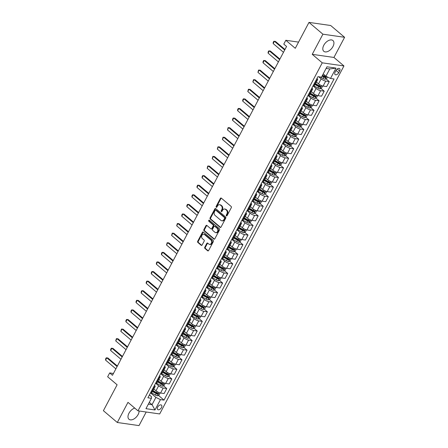 <?xml version="1.0" encoding="UTF-8"?>
<svg xmlns="http://www.w3.org/2000/svg" width="448" height="448" viewBox="0 0 448 448"><rect width="100%" height="100%" fill="white"/><g stroke="black" fill="none" stroke-linecap="round" stroke-linejoin="round"><path stroke-width="0.67" d="M226.402 215.891A0.622 0.47 -81.8 0 0 227.063 215.684L231.302 207.682A0.89 0.672 -81.8 0 0 231.151 206.466L221.323 198.134A0.89 0.672 -81.8 0 0 220.377 198.419L216.138 206.427A0.622 0.47 -81.8 0 0 216.905 207.071L217.454 206.035A2.839 2.15 -81.8 0 1 219.604 204.708A2.839 2.15 -81.8 0 1 220.478 205.111L221.295 205.806A2.839 2.15 -81.8 0 1 221.766 209.698L221.217 210.734A0.622 0.47 -81.8 0 0 221.984 211.378L222.533 210.342A2.839 2.15 -81.8 0 1 224.683 209.014A2.839 2.15 -81.8 0 1 225.557 209.418L226.374 210.112A2.839 2.15 -81.8 0 1 226.845 214.004L226.296 215.04A0.622 0.47 -81.8 0 0 226.402 215.891M134.747 408.089A7.056 4.172 130.3 0 0 128.968 413.224A7.056 4.172 130.3 0 0 128.979 419.261A7.056 4.172 130.3 0 0 138.118 414.534A7.056 4.172 130.3 0 0 139.11 411.001M332.942 46.575A7.056 4.172 130.3 0 0 332.931 40.533A7.056 4.172 130.3 0 0 323.792 45.259A7.056 4.172 130.3 0 0 323.803 51.302A7.056 4.172 130.3 0 0 332.942 46.575M161.47 407.602A2.895 1.714 130.3 0 0 161.47 405.121A2.895 1.714 130.3 0 0 157.718 407.064A2.895 1.714 130.3 0 0 157.724 409.539A2.895 1.714 130.3 0 0 161.47 407.602M204.775 247.24A0.89 0.672 -81.8 0 0 204.926 248.455L207.682 250.796A0.89 0.672 -81.8 0 0 208.628 250.505L213.332 241.618A0.89 0.672 -81.8 0 0 213.186 240.402L203.353 232.064A0.89 0.672 -81.8 0 0 202.412 232.355L197.702 241.242A0.89 0.672 -81.8 0 0 197.854 242.458L201.186 245.286A0.89 0.672 -81.8 0 0 202.126 244.994L204.142 241.192A0.89 0.672 -81.8 0 0 203.997 239.971L202.345 238.571A2.374 1.798 -81.8 0 1 201.751 235.794A2.374 1.798 -81.8 0 1 203.745 234.209A2.374 1.798 -81.8 0 1 204.478 234.545L210.946 240.033A2.374 1.798 -81.8 0 1 211.54 242.81A2.374 1.798 -81.8 0 1 209.546 244.395A2.374 1.798 -81.8 0 1 208.813 244.059L207.738 243.146A0.89 0.672 -81.8 0 0 206.791 243.438L204.775 247.24L205.363 247.324A0.89 0.672 -81.8 0 0 205.509 248.539L208.264 250.874L207.682 250.796M322.902 34.194L312.239 54.337L333.934 57.45L344.602 37.302L322.902 34.194L308.991 22.4L295.282 48.3L285.818 40.281L283.791 44.117L286.569 46.474L112.47 375.301L109.687 372.938L107.654 376.774L117.113 384.798L103.398 410.698L117.309 422.492L139.009 425.6L146.199 412.014M312.239 54.337L322.252 62.832L137.995 410.838L127.977 402.349L117.309 422.492M220.086 227.371A0.89 0.672 -81.8 0 0 221.032 227.08L225.736 218.193A0.89 0.672 -81.8 0 0 225.59 216.972L215.757 208.639A0.89 0.672 -81.8 0 0 214.816 208.93L210.106 217.818A0.89 0.672 -81.8 0 0 210.258 219.033L220.086 227.371L220.657 227.45L210.84 219.117L210.258 219.033M219.537 229.902L214.827 238.79A0.89 0.672 -81.8 0 1 213.886 239.081L204.053 230.748A0.89 0.672 -81.8 0 1 203.907 229.533L205.918 225.725A0.89 0.672 -81.8 0 1 206.864 225.434L210.851 228.816A0.89 0.672 -81.8 0 0 211.798 228.525L213.13 226.005A0.89 0.672 -81.8 0 0 212.985 224.79L208.835 221.267A0.622 0.47 -81.8 0 1 209.395 220.214L219.386 228.687A0.89 0.672 -81.8 0 1 219.537 229.902M308.991 22.4L330.691 25.508L344.602 37.302M335.983 70.493L335.093 72.184A2.806 1.658 130.3 0 0 335.098 74.581A2.806 1.658 130.3 0 0 338.727 72.705L339.623 71.019A2.806 1.658 130.3 0 0 339.618 68.617A2.806 1.658 130.3 0 0 335.983 70.493M322.252 62.832L343.946 65.94L159.69 413.946L137.995 410.838M335.989 68.102L330.506 78.462L325.937 76.238L329.795 68.947L335.989 68.102L326.962 66.808L321.474 77.168L317.929 76.658L147.89 397.807L151.435 398.317L151.558 396.766L149.408 394.946M158.452 395.405L164.013 400.12L334.051 78.971L330.506 78.462M164.013 400.12L160.468 399.61L154.98 409.97L145.953 408.677L151.435 398.317M333.934 57.45L343.946 65.94M113.434 373.475L109.687 372.938M298.558 42.106L285.818 40.281M329.795 68.947L326.11 68.421M325.937 76.238L323.198 73.914M149.296 402.354L152.034 404.678L155.893 397.387L150.522 392.834M163.531 385.812L166.757 388.545L164.114 393.534L160.569 393.025A3.618 1.014 -152.1 0 1 155.994 390.802L153.86 388.993M166.757 388.545L163.206 388.035A3.618 1.014 -152.1 0 1 158.637 385.812L155.602 383.242M168.61 376.219L171.836 378.952L169.193 383.942L165.648 383.432A3.618 1.014 -152.1 0 1 161.073 381.209L158.939 379.4M171.836 378.952L168.286 378.448A3.618 1.014 -152.1 0 1 163.716 376.225L160.681 373.649M173.69 366.632L176.915 369.359L174.272 374.349L170.727 373.839A3.618 1.014 -152.1 0 1 166.152 371.616L164.018 369.807M176.915 369.359L173.365 368.855A3.618 1.014 -152.1 0 1 168.795 366.632L165.76 364.056M178.769 357.039L181.994 359.772L179.351 364.756L175.801 364.246A3.618 1.014 -152.1 0 1 171.231 362.023L169.098 360.214M181.994 359.772L178.444 359.262A3.618 1.014 -152.1 0 1 173.874 357.039L170.839 354.463M183.848 347.446L187.068 350.179L184.43 355.163L180.88 354.659A3.618 1.014 -152.1 0 1 176.31 352.436L174.171 350.622M187.068 350.179L183.523 349.67A3.618 1.014 -152.1 0 1 178.954 347.446L175.918 344.87M188.927 337.854L192.147 340.586L189.51 345.57L185.959 345.066A3.618 1.014 -152.1 0 1 181.39 342.843L179.25 341.029M192.147 340.586L188.602 340.077A3.618 1.014 -152.1 0 1 184.033 337.854L180.998 335.278M194.006 328.261L197.226 330.994L194.589 335.983L191.038 335.474A3.618 1.014 -152.1 0 1 186.469 333.25L184.33 331.436M197.226 330.994L193.682 330.484A3.618 1.014 -152.1 0 1 189.112 328.261L186.077 325.685M199.086 318.668L202.306 321.401L199.668 326.39L196.118 325.881A3.618 1.014 -152.1 0 1 191.548 323.658L189.409 321.843M202.306 321.401L198.761 320.891A3.618 1.014 -152.1 0 1 194.191 318.668L191.156 316.098M204.165 309.075L207.385 311.808L204.747 316.798L201.197 316.288A3.618 1.014 -152.1 0 1 196.627 314.065L194.488 312.25M207.385 311.808L203.84 311.298A3.618 1.014 -152.1 0 1 199.265 309.075L196.235 306.505M209.244 299.482L212.464 302.215L209.826 307.205L206.276 306.695A3.618 1.014 -152.1 0 1 201.706 304.472L199.567 302.658M212.464 302.215L208.919 301.706A3.618 1.014 -152.1 0 1 204.344 299.482L201.309 296.912M214.323 289.89L217.543 292.622L214.906 297.612L211.355 297.102A3.618 1.014 -152.1 0 1 206.786 294.879L204.646 293.065M217.543 292.622L213.998 292.113A3.618 1.014 -152.1 0 1 209.423 289.89L206.388 287.319M219.402 280.297L222.622 283.03L219.979 288.019L216.434 287.51A3.618 1.014 -152.1 0 1 211.865 285.286L209.726 283.478M222.622 283.03L219.078 282.52A3.618 1.014 -152.1 0 1 214.502 280.297L211.467 277.726M224.482 270.704L227.702 273.437L225.058 278.426L221.514 277.917A3.618 1.014 -152.1 0 1 216.944 275.694L214.805 273.885M227.702 273.437L224.157 272.933A3.618 1.014 -152.1 0 1 219.582 270.71L216.546 268.134M229.555 261.117L232.781 263.844L230.138 268.834L226.593 268.324A3.618 1.014 -152.1 0 1 222.023 266.101L219.884 264.292M232.781 263.844L229.23 263.34A3.618 1.014 -152.1 0 1 224.661 261.117L221.626 258.541M234.634 251.524L237.86 254.257L235.217 259.241L231.672 258.731A3.618 1.014 -152.1 0 1 227.102 256.508L224.963 254.699M237.86 254.257L234.31 253.747A3.618 1.014 -152.1 0 1 229.74 251.524L226.705 248.948M239.714 241.931L242.939 244.664L240.296 249.648L236.751 249.144A3.618 1.014 -152.1 0 1 232.176 246.921L230.042 245.106M242.939 244.664L239.389 244.154A3.618 1.014 -152.1 0 1 234.819 241.931L231.784 239.355M244.793 232.338L248.018 235.071L245.375 240.055L241.83 239.551A3.618 1.014 -152.1 0 1 237.255 237.328L235.122 235.514M248.018 235.071L244.468 234.562A3.618 1.014 -152.1 0 1 239.898 232.338L236.863 229.762M249.872 222.746L253.098 225.478L250.454 230.468L246.91 229.958A3.618 1.014 -152.1 0 1 242.334 227.735L240.201 225.921M253.098 225.478L249.547 224.969A3.618 1.014 -152.1 0 1 244.978 222.746L241.942 220.17M254.951 213.153L258.177 215.886L255.534 220.875L251.989 220.366A3.618 1.014 -152.1 0 1 247.414 218.142L245.28 216.328M258.177 215.886L254.626 215.376A3.618 1.014 -152.1 0 1 250.057 213.153L247.022 210.582M260.03 203.56L263.256 206.293L260.613 211.282L257.062 210.773A3.618 1.014 -152.1 0 1 252.493 208.55L250.359 206.735M263.256 206.293L259.706 205.783A3.618 1.014 -152.1 0 1 255.136 203.56L252.101 200.99M265.11 193.967L268.335 196.7L265.692 201.69L262.142 201.18A3.618 1.014 -152.1 0 1 257.572 198.957L255.433 197.142M268.335 196.7L264.785 196.19A3.618 1.014 -152.1 0 1 260.215 193.967L257.18 191.397M270.189 184.374L273.409 187.107L270.771 192.097L267.221 191.587A3.618 1.014 -152.1 0 1 262.651 189.364L260.512 187.55M273.409 187.107L269.864 186.598A3.618 1.014 -152.1 0 1 265.294 184.374L262.259 181.804M275.268 174.782L278.488 177.514L275.85 182.504L272.3 181.994A3.618 1.014 -152.1 0 1 267.73 179.771L265.591 177.962M278.488 177.514L274.943 177.005A3.618 1.014 -152.1 0 1 270.374 174.782L267.338 172.211M280.347 165.189L283.567 167.922L280.93 172.911L277.379 172.402A3.618 1.014 -152.1 0 1 272.81 170.178L270.67 168.37M283.567 167.922L280.022 167.418A3.618 1.014 -152.1 0 1 275.453 165.194L272.418 162.618M285.426 155.602L288.646 158.329L286.009 163.318L282.458 162.809A3.618 1.014 -152.1 0 1 277.889 160.586L275.75 158.777M288.646 158.329L285.102 157.825A3.618 1.014 -152.1 0 1 280.526 155.602L277.497 153.026M290.506 146.009L293.726 148.742L291.088 153.726L287.538 153.216A3.618 1.014 -152.1 0 1 282.968 150.993L280.829 149.184M293.726 148.742L290.181 148.232A3.618 1.014 -152.1 0 1 285.606 146.009L282.57 143.433M295.585 136.416L298.805 139.149L296.167 144.133L292.617 143.629A3.618 1.014 -152.1 0 1 288.047 141.406L285.908 139.591M298.805 139.149L295.26 138.639A3.618 1.014 -152.1 0 1 290.685 136.416L287.65 133.84M300.664 126.823L303.884 129.556L301.241 134.54L297.696 134.036A3.618 1.014 -152.1 0 1 293.126 131.813L290.987 129.998M303.884 129.556L300.339 129.046A3.618 1.014 -152.1 0 1 295.764 126.823L292.729 124.247M305.743 117.23L308.963 119.963L306.32 124.953L302.775 124.443A3.618 1.014 -152.1 0 1 298.206 122.22L296.066 120.406M308.963 119.963L305.418 119.454A3.618 1.014 -152.1 0 1 300.843 117.23L297.808 114.654M310.822 107.638L314.042 110.37L311.399 115.36L307.854 114.85A3.618 1.014 -152.1 0 1 303.285 112.627L301.146 110.813M314.042 110.37L310.492 109.861A3.618 1.014 -152.1 0 1 305.922 107.638L302.887 105.067M315.896 98.045L319.122 100.778L316.478 105.767L312.934 105.258A3.618 1.014 -152.1 0 1 308.364 103.034L306.225 101.22M319.122 100.778L315.571 100.268A3.618 1.014 -152.1 0 1 311.002 98.045L307.966 95.474M320.975 88.452L324.201 91.185L321.558 96.174L318.013 95.665A3.618 1.014 -152.1 0 1 313.438 93.442L311.304 91.627M324.201 91.185L320.65 90.675A3.618 1.014 -152.1 0 1 316.081 88.452L313.046 85.882M326.054 78.859L329.28 81.592L326.637 86.582L323.092 86.072A3.618 1.014 -152.1 0 1 318.517 83.849L316.383 82.034M329.28 81.592L325.73 81.082A3.618 1.014 -152.1 0 1 321.16 78.859L318.69 76.77M148.35 404.152L152.034 404.678L154.98 409.97M322.274 75.656L322.862 76.154M315.459 83.776L317.783 85.747M310.38 93.369L312.704 95.34M305.301 102.962L307.625 104.933M300.222 112.554L302.546 114.52M295.148 122.147L297.466 124.113M290.069 131.734L292.393 133.706M284.99 141.327L287.314 143.298M279.91 150.92L282.234 152.891M274.831 160.513L277.155 162.484M269.752 170.106L272.076 172.077M264.673 179.698L266.997 181.67M259.594 189.291L261.918 191.262M254.514 198.884L256.838 200.855M249.435 208.477L251.759 210.448M244.356 218.07L246.68 220.035M239.277 227.662L241.601 229.628M234.198 237.25L236.522 239.221M229.118 246.842L231.442 248.814M224.039 256.435L226.363 258.406M218.96 266.028L221.284 267.999M213.886 275.621L216.205 277.592M208.807 285.214L211.126 287.185M203.728 294.806L206.052 296.778M198.649 304.399L200.973 306.37M193.57 313.992L195.894 315.963M188.49 323.585L190.814 325.55M183.411 333.178L185.735 335.143M178.332 342.765L180.656 344.736M173.253 352.358L175.577 354.329M168.174 361.95L170.498 363.922M163.094 371.543L165.418 373.514M158.015 381.136L160.339 383.107M152.936 390.729L155.26 392.7M317.005 78.4A3.618 1.014 -152.1 0 1 317.671 79.598A3.618 1.014 -152.1 0 1 316.702 79.789L316.299 79.733M322.678 85.994L321.479 88.262L319.9 88.861A2.397 0.672 -152.1 0 1 317.962 88.116L318.735 86.66L315.034 84.582A3.618 1.014 -152.1 0 1 314.059 84.778L313.662 84.722M311.926 87.993A3.618 1.014 -152.1 0 1 312.598 89.191A3.618 1.014 -152.1 0 1 311.623 89.382L311.22 89.326M317.598 95.586L316.4 97.854L314.821 98.454A2.397 0.672 -152.1 0 1 312.883 97.709L313.656 96.253L309.954 94.175A3.618 1.014 -152.1 0 1 308.98 94.371L308.582 94.315M306.846 97.586A3.618 1.014 -152.1 0 1 307.518 98.778A3.618 1.014 -152.1 0 1 306.544 98.974L306.141 98.918M312.525 105.179L311.321 107.447L309.742 108.046A2.397 0.672 -152.1 0 1 307.804 107.302L308.577 105.84L304.875 103.768A3.618 1.014 -152.1 0 1 303.901 103.964L303.503 103.908M301.767 107.178A3.618 1.014 -152.1 0 1 302.439 108.371A3.618 1.014 -152.1 0 1 301.465 108.567L301.062 108.511M307.446 114.772L306.242 117.04L304.662 117.639A2.397 0.672 -152.1 0 1 302.725 116.894L303.498 115.433L299.796 113.361A3.618 1.014 -152.1 0 1 298.822 113.557L298.424 113.495M296.688 116.771A3.618 1.014 -152.1 0 1 297.36 117.964A3.618 1.014 -152.1 0 1 296.386 118.16L295.988 118.104M302.366 124.365L301.162 126.633L299.583 127.232A2.397 0.672 -152.1 0 1 297.646 126.487L298.418 125.026L294.717 122.954A3.618 1.014 -152.1 0 1 293.742 123.15L293.345 123.088M291.609 126.364A3.618 1.014 -152.1 0 1 292.281 127.557A3.618 1.014 -152.1 0 1 291.306 127.753L290.909 127.697M297.287 133.952L296.083 136.226L294.504 136.825A2.397 0.672 -152.1 0 1 292.566 136.08L293.339 134.618L289.638 132.546A3.618 1.014 -152.1 0 1 288.663 132.742L288.266 132.681M286.535 135.957A3.618 1.014 -152.1 0 1 287.202 137.15A3.618 1.014 -152.1 0 1 286.227 137.346L285.83 137.284M292.208 143.545L291.004 145.818L289.425 146.418A2.397 0.672 -152.1 0 1 287.493 145.667L288.26 144.211L284.558 142.139A3.618 1.014 -152.1 0 1 283.59 142.33L283.186 142.274M281.456 145.55A3.618 1.014 -152.1 0 1 282.122 146.742A3.618 1.014 -152.1 0 1 281.148 146.938L280.75 146.877M287.129 153.138L285.925 155.411L284.346 156.01A2.397 0.672 -152.1 0 1 282.414 155.26L283.181 153.804L279.479 151.732A3.618 1.014 -152.1 0 1 278.51 151.922L278.107 151.866M276.377 155.142A3.618 1.014 -152.1 0 1 277.043 156.335A3.618 1.014 -152.1 0 1 276.069 156.531L275.671 156.47M282.05 162.73L280.846 165.004L279.266 165.598A2.397 0.672 -152.1 0 1 277.334 164.853L278.102 163.397L274.4 161.325A3.618 1.014 -152.1 0 1 273.431 161.515L273.028 161.459M271.298 164.735A3.618 1.014 -152.1 0 1 271.964 165.928A3.618 1.014 -152.1 0 1 270.99 166.118L270.592 166.062M276.97 172.323L275.766 174.591L274.187 175.19A2.397 0.672 -152.1 0 1 272.255 174.446L273.028 172.99L269.321 170.918A3.618 1.014 -152.1 0 1 268.352 171.108L267.949 171.052M266.218 174.322A3.618 1.014 -152.1 0 1 266.885 175.521A3.618 1.014 -152.1 0 1 265.91 175.711L265.513 175.655M271.891 181.916L270.687 184.184L269.108 184.783A2.397 0.672 -152.1 0 1 267.176 184.038L267.949 182.582L264.242 180.505A3.618 1.014 -152.1 0 1 263.273 180.701L262.87 180.645M261.139 183.915A3.618 1.014 -152.1 0 1 261.806 185.114A3.618 1.014 -152.1 0 1 260.831 185.304L260.434 185.248M266.812 191.509L265.608 193.777L264.029 194.376A2.397 0.672 -152.1 0 1 262.097 193.631L262.87 192.175L259.162 190.098A3.618 1.014 -152.1 0 1 258.194 190.294L257.79 190.238M256.06 193.508A3.618 1.014 -152.1 0 1 256.726 194.706A3.618 1.014 -152.1 0 1 255.758 194.897L255.354 194.841M261.733 201.102L260.534 203.37L258.95 203.969A2.397 0.672 -152.1 0 1 257.018 203.224L257.79 201.768L254.089 199.69A3.618 1.014 -152.1 0 1 253.114 199.886L252.711 199.83M250.981 203.101A3.618 1.014 -152.1 0 1 251.647 204.294A3.618 1.014 -152.1 0 1 250.678 204.49L250.275 204.434M256.654 210.694L255.455 212.962L253.876 213.562A2.397 0.672 -152.1 0 1 251.938 212.817L252.711 211.355L249.01 209.283A3.618 1.014 -152.1 0 1 248.035 209.479L247.638 209.423M245.902 212.694A3.618 1.014 -152.1 0 1 246.568 213.886A3.618 1.014 -152.1 0 1 245.599 214.082L245.196 214.026M251.574 220.287L250.376 222.555L248.797 223.154A2.397 0.672 -152.1 0 1 246.859 222.41L247.632 220.948L243.93 218.876A3.618 1.014 -152.1 0 1 242.956 219.072L242.558 219.01M240.822 222.286A3.618 1.014 -152.1 0 1 241.489 223.479A3.618 1.014 -152.1 0 1 240.52 223.675L240.117 223.619M246.495 229.874L245.297 232.148L243.718 232.747A2.397 0.672 -152.1 0 1 241.78 232.002L242.553 230.541L238.851 228.469A3.618 1.014 -152.1 0 1 237.877 228.665L237.479 228.603M235.743 231.879A3.618 1.014 -152.1 0 1 236.41 233.072A3.618 1.014 -152.1 0 1 235.441 233.268L235.038 233.212M241.416 239.467L240.218 241.741L238.638 242.34A2.397 0.672 -152.1 0 1 236.701 241.595L237.474 240.134L233.772 238.062A3.618 1.014 -152.1 0 1 232.798 238.258L232.4 238.196M230.664 241.472A3.618 1.014 -152.1 0 1 231.33 242.665A3.618 1.014 -152.1 0 1 230.362 242.861L229.958 242.799M236.337 249.06L235.138 251.334L233.559 251.933A2.397 0.672 -152.1 0 1 231.622 251.182L232.394 249.726L228.693 247.654A3.618 1.014 -152.1 0 1 227.718 247.845L227.321 247.789M225.585 251.065A3.618 1.014 -152.1 0 1 226.257 252.258A3.618 1.014 -152.1 0 1 225.282 252.454L224.879 252.392M231.263 258.653L230.059 260.926L228.48 261.526A2.397 0.672 -152.1 0 1 226.542 260.775L227.315 259.319L223.614 257.247A3.618 1.014 -152.1 0 1 222.639 257.438L222.242 257.382M220.506 260.658A3.618 1.014 -152.1 0 1 221.178 261.85A3.618 1.014 -152.1 0 1 220.203 262.046L219.8 261.985M226.184 268.246L224.98 270.519L223.401 271.113A2.397 0.672 -152.1 0 1 221.463 270.368L222.236 268.912L218.534 266.84A3.618 1.014 -152.1 0 1 217.56 267.03L217.162 266.974M215.426 270.25A3.618 1.014 -152.1 0 1 216.098 271.443A3.618 1.014 -152.1 0 1 215.124 271.634L214.726 271.578M221.105 277.838L219.901 280.106L218.322 280.706A2.397 0.672 -152.1 0 1 216.384 279.961L217.157 278.505L213.455 276.433A3.618 1.014 -152.1 0 1 212.481 276.623L212.083 276.567M210.347 279.838A3.618 1.014 -152.1 0 1 211.019 281.036A3.618 1.014 -152.1 0 1 210.045 281.226L209.647 281.17M216.026 287.431L214.822 289.699L213.242 290.298A2.397 0.672 -152.1 0 1 211.305 289.554L212.078 288.098L208.376 286.02A3.618 1.014 -152.1 0 1 207.402 286.216L207.004 286.16M205.268 289.43A3.618 1.014 -152.1 0 1 205.94 290.629A3.618 1.014 -152.1 0 1 204.966 290.819L204.568 290.763M210.946 297.024L209.742 299.292L208.163 299.891A2.397 0.672 -152.1 0 1 206.231 299.146L206.998 297.69L203.297 295.613A3.618 1.014 -152.1 0 1 202.328 295.809L201.925 295.753M200.194 299.023A3.618 1.014 -152.1 0 1 200.861 300.222A3.618 1.014 -152.1 0 1 199.886 300.412L199.489 300.356M205.867 306.617L204.663 308.885L203.084 309.484A2.397 0.672 -152.1 0 1 201.152 308.739L201.919 307.278L198.218 305.206A3.618 1.014 -152.1 0 1 197.249 305.402L196.846 305.346M195.115 308.616A3.618 1.014 -152.1 0 1 195.782 309.809A3.618 1.014 -152.1 0 1 194.807 310.005L194.41 309.949M200.788 316.21L199.584 318.478L198.005 319.077A2.397 0.672 -152.1 0 1 196.073 318.332L196.84 316.87L193.138 314.798A3.618 1.014 -152.1 0 1 192.17 314.994L191.766 314.938M190.036 318.209A3.618 1.014 -152.1 0 1 190.702 319.402A3.618 1.014 -152.1 0 1 189.728 319.598L189.33 319.542M195.709 325.802L194.505 328.07L192.926 328.67A2.397 0.672 -152.1 0 1 190.994 327.925L191.766 326.463L188.059 324.391A3.618 1.014 -152.1 0 1 187.09 324.587L186.687 324.526M184.957 327.802A3.618 1.014 -152.1 0 1 185.623 328.994A3.618 1.014 -152.1 0 1 184.649 329.19L184.251 329.134M190.63 335.39L189.426 337.663L187.846 338.262A2.397 0.672 -152.1 0 1 185.914 337.518L186.687 336.056L182.98 333.984A3.618 1.014 -152.1 0 1 182.011 334.18L181.608 334.118M179.878 337.394A3.618 1.014 -152.1 0 1 180.544 338.587A3.618 1.014 -152.1 0 1 179.57 338.783L179.172 338.727M185.55 344.982L184.346 347.256L182.767 347.855A2.397 0.672 -152.1 0 1 180.835 347.105L181.608 345.649L177.901 343.577A3.618 1.014 -152.1 0 1 176.932 343.767L176.529 343.711M174.798 346.987A3.618 1.014 -152.1 0 1 175.465 348.18A3.618 1.014 -152.1 0 1 174.496 348.376L174.093 348.314M180.471 354.575L179.267 356.849L177.688 357.448A2.397 0.672 -152.1 0 1 175.756 356.698L176.529 355.242L172.827 353.17A3.618 1.014 -152.1 0 1 171.853 353.36L171.45 353.304M169.719 356.58A3.618 1.014 -152.1 0 1 170.386 357.773A3.618 1.014 -152.1 0 1 169.417 357.969L169.014 357.907M175.392 364.168L174.194 366.442L172.614 367.041A2.397 0.672 -152.1 0 1 170.677 366.29L171.45 364.834L167.748 362.762A3.618 1.014 -152.1 0 1 166.774 362.953L166.37 362.897M164.64 366.173A3.618 1.014 -152.1 0 1 165.306 367.366A3.618 1.014 -152.1 0 1 164.338 367.562L163.934 367.5M170.313 373.761L169.114 376.029L167.535 376.628A2.397 0.672 -152.1 0 1 165.598 375.883L166.37 374.427L162.669 372.355A3.618 1.014 -152.1 0 1 161.694 372.546L161.297 372.49M159.561 375.766A3.618 1.014 -152.1 0 1 160.227 376.958A3.618 1.014 -152.1 0 1 159.258 377.149L158.855 377.093M165.234 383.354L164.035 385.622L162.456 386.221A2.397 0.672 -152.1 0 1 160.518 385.476L161.291 384.02L157.59 381.948A3.618 1.014 -152.1 0 1 156.615 382.138L156.218 382.082M154.482 385.353A3.618 1.014 -152.1 0 1 155.148 386.551A3.618 1.014 -152.1 0 1 154.179 386.742L153.776 386.686M160.154 392.946L158.956 395.214L157.377 395.814A2.397 0.672 -152.1 0 1 155.439 395.069L156.212 393.613L152.51 391.535A3.618 1.014 -152.1 0 1 151.536 391.731L151.138 391.675M155.893 397.387L160.468 399.61M226.906 215.88A0.622 0.47 -81.8 0 1 226.884 215.124L227.433 214.088A2.839 2.15 -81.8 0 0 226.962 210.196L226.374 210.112M224.683 209.014L225.271 209.098A2.839 2.15 -81.8 0 1 226.145 209.502L226.962 210.196M219.604 204.708L220.192 204.792A2.839 2.15 -81.8 0 1 221.066 205.195L221.883 205.89A2.839 2.15 -81.8 0 1 222.354 209.782L221.805 210.818A0.622 0.47 -81.8 0 0 221.827 211.574M221.329 198.139A0.89 0.672 -81.8 0 0 220.965 198.503L216.726 206.511A0.622 0.47 -81.8 0 0 216.748 207.267M215.768 208.645A0.89 0.672 -81.8 0 0 215.398 209.014L210.694 217.902A0.89 0.672 -81.8 0 0 210.84 219.117M224.532 218.372A0.622 0.47 -81.8 0 0 224.431 217.521L215.802 210.202A0.622 0.47 -81.8 0 0 215.141 210.409L214.564 211.501A2.839 2.15 -81.8 0 0 215.034 215.393L220.931 220.394A2.839 2.15 -81.8 0 0 221.805 220.797A2.839 2.15 -81.8 0 0 223.955 219.464L224.532 218.372L225.12 218.456A0.622 0.47 -81.8 0 0 225.019 217.605L224.431 217.521M215.986 210.23A0.622 0.47 -81.8 0 1 216.39 210.286L225.019 217.605M221.805 220.797L222.393 220.881A2.839 2.15 -81.8 0 0 224.543 219.548L223.955 219.464M225.12 218.456L224.543 219.548M214.463 239.159L204.641 230.832L204.053 230.748M206.875 225.445A0.89 0.672 -81.8 0 0 206.506 225.809L204.49 229.617A0.89 0.672 -81.8 0 0 204.641 230.832M211.126 228.945L211.714 229.029A0.89 0.672 -81.8 0 0 212.386 228.609L213.718 226.089A0.89 0.672 -81.8 0 0 213.573 224.874L209.423 221.351L208.835 221.267M209.49 220.293A0.622 0.47 -81.8 0 0 209.423 221.351M214.99 232.327A2.374 1.798 -81.8 0 0 215.718 232.663A2.374 1.798 -81.8 0 0 217.717 231.073A2.374 1.798 -81.8 0 0 217.123 228.295L214.844 226.363A0.89 0.672 -81.8 0 0 213.898 226.649L212.559 229.174A0.89 0.672 -81.8 0 0 212.71 230.39L214.99 232.327M215.718 232.663L216.306 232.747A2.374 1.798 -81.8 0 0 218.305 231.157A2.374 1.798 -81.8 0 0 217.711 228.379L217.123 228.295M214.57 226.234L215.158 226.318A0.89 0.672 -81.8 0 1 215.426 226.447L217.711 228.379M207.743 243.152A0.89 0.672 -81.8 0 0 207.379 243.522L205.363 247.324M209.546 244.395L210.129 244.479A2.374 1.798 -81.8 0 0 212.128 242.894A2.374 1.798 -81.8 0 0 211.534 240.117L210.946 240.033M203.745 234.209L204.333 234.293A2.374 1.798 -81.8 0 1 205.061 234.629L211.534 240.117M203.364 232.07A0.89 0.672 -81.8 0 0 202.994 232.439L198.29 241.326A0.89 0.672 -81.8 0 0 198.436 242.542L201.762 245.364M327.454 76.978L326.558 78.669L324.979 79.268A2.397 0.672 -152.1 0 1 323.042 78.523L320.326 77M322.05 76.082L323.814 77.067A2.397 0.672 27.9 0 0 325.242 77.689L325.73 76.77A2.397 0.672 -152.1 0 1 324.302 76.143L322.538 75.158M325.226 76.591L324.442 77.011A1.221 0.342 -152.1 0 1 324.055 76.821L322.207 75.785M283.483 52.31L273.185 43.579L273.202 42.454L273.812 41.3L275.458 41.429L284.973 49.493M273.185 43.579L274.4 41.278L284.698 50.008M317.145 82.684L316.294 82.208M317.962 88.116L314.115 85.966A6.922 1.943 -152.1 0 1 313.27 85.462M318.735 86.66A2.397 0.672 27.9 0 0 320.163 87.282L320.65 86.363A2.397 0.672 -152.1 0 1 319.222 85.736L315.521 83.664M320.146 86.184L319.362 86.604A1.221 0.342 -152.1 0 1 318.976 86.414L315.19 84.291M312.066 92.277L311.214 91.801M312.883 97.709L309.042 95.553A6.922 1.943 -152.1 0 1 308.19 95.054M313.656 96.253A2.397 0.672 27.9 0 0 315.084 96.874L315.571 95.956A2.397 0.672 -152.1 0 1 314.143 95.329L310.442 93.257M315.067 95.777L314.283 96.197A1.221 0.342 -152.1 0 1 313.897 96.006L310.111 93.884M306.986 101.864L306.135 101.388M307.804 107.302L303.962 105.146A6.922 1.943 -152.1 0 1 303.111 104.647M308.577 105.84A2.397 0.672 27.9 0 0 310.005 106.467L310.492 105.549A2.397 0.672 -152.1 0 1 309.064 104.922L305.362 102.85M309.988 105.364L309.204 105.79A1.221 0.342 -152.1 0 1 308.818 105.599L305.032 103.477M278.404 61.902L268.106 53.172L268.122 52.046L268.733 50.893L270.379 51.022L279.894 59.086M268.106 53.172L269.321 50.87L279.619 59.601M273.325 71.495L263.026 62.765L263.043 61.639L263.654 60.486L265.3 60.614L274.814 68.678M263.026 62.765L264.242 60.463L274.54 69.194M268.246 81.088L257.947 72.358L258.574 70.078L260.221 70.202L269.735 78.271M257.947 72.358L259.162 70.05L269.466 78.786M301.907 111.457L301.056 110.981M302.725 116.894L298.883 114.738A6.922 1.943 -152.1 0 1 298.032 114.24M303.498 115.433A2.397 0.672 27.9 0 0 304.926 116.06L305.413 115.142A2.397 0.672 -152.1 0 1 303.985 114.514L300.283 112.442M304.909 114.957L304.125 115.382A1.221 0.342 -152.1 0 1 303.738 115.192L299.953 113.07M263.166 90.681L252.868 81.945L253.495 79.671L255.142 79.794L264.656 87.864M252.868 81.945L254.083 79.643L264.387 88.379M296.828 121.05L295.977 120.574M297.646 126.487L293.804 124.331A6.922 1.943 -152.1 0 1 292.953 123.833M298.418 125.026A2.397 0.672 27.9 0 0 299.846 125.653L300.334 124.729A2.397 0.672 -152.1 0 1 298.906 124.107L295.204 122.035M299.83 124.55L299.046 124.975A1.221 0.342 -152.1 0 1 298.659 124.779L294.874 122.662M258.087 100.274L247.789 91.538L248.416 89.264L250.062 89.387L259.577 97.457M247.789 91.538L249.01 89.236L259.308 97.972M291.749 130.642L290.898 130.166M292.566 136.08L288.725 133.924A6.922 1.943 -152.1 0 1 287.874 133.426M293.339 134.618A2.397 0.672 27.9 0 0 294.767 135.246L295.254 134.322A2.397 0.672 -152.1 0 1 293.826 133.7L290.125 131.628M294.75 134.142L293.966 134.568A1.221 0.342 -152.1 0 1 293.58 134.372L289.794 132.255M253.008 109.866L242.71 101.13L242.732 100.005L243.342 98.857L244.983 98.98L254.498 107.05M242.71 101.13L243.93 98.829L254.229 107.565M286.67 140.235L285.818 139.759M287.493 145.667L283.646 143.517A6.922 1.943 -152.1 0 1 282.794 143.018M288.26 144.211A2.397 0.672 27.9 0 0 289.688 144.838L290.175 143.914A2.397 0.672 -152.1 0 1 288.747 143.293L285.046 141.215M289.671 143.735L288.887 144.155A1.221 0.342 -152.1 0 1 288.501 143.965L284.715 141.848M247.929 119.459L237.63 110.723L237.653 109.598L238.263 108.45L239.904 108.573L249.418 116.642M237.63 110.723L238.851 108.422L249.15 117.152M281.59 149.828L280.739 149.352M282.414 155.26L278.566 153.11A6.922 1.943 -152.1 0 1 277.715 152.611M283.181 153.804A2.397 0.672 27.9 0 0 284.609 154.431L285.096 153.507A2.397 0.672 -152.1 0 1 283.674 152.886L279.966 150.808M284.592 153.328L283.808 153.748A1.221 0.342 -152.1 0 1 283.422 153.558L279.636 151.435M242.85 129.046L232.551 120.316L232.574 119.19L233.184 118.042L234.825 118.166L244.339 126.235M232.551 120.316L233.772 118.014L244.07 126.745M276.511 159.421L275.66 158.945M277.334 164.853L273.487 162.702A6.922 1.943 -152.1 0 1 272.636 162.204M278.102 163.397A2.397 0.672 27.9 0 0 279.53 164.018L280.017 163.1A2.397 0.672 -152.1 0 1 278.594 162.473L274.887 160.401M279.513 162.921L278.729 163.341A1.221 0.342 -152.1 0 1 278.342 163.15L274.557 161.028M237.77 138.639L227.472 129.909L228.105 127.63L229.746 127.758L239.26 135.828M227.472 129.909L228.693 127.607L238.991 136.338M271.432 169.014L270.581 168.538M272.255 174.446L268.408 172.295A6.922 1.943 -152.1 0 1 267.557 171.791M273.028 172.99A2.397 0.672 27.9 0 0 274.45 173.611L274.938 172.693A2.397 0.672 -152.1 0 1 273.515 172.066L269.808 169.994M274.434 172.514L273.65 172.934A1.221 0.342 -152.1 0 1 273.269 172.743L269.478 170.621M232.691 148.232L222.393 139.502L223.026 137.222L224.666 137.351L234.181 145.421M222.393 139.502L223.614 137.2L233.912 145.93M266.353 178.606L265.502 178.13M267.176 184.038L263.329 181.888A6.922 1.943 -152.1 0 1 262.478 181.384M267.949 182.582A2.397 0.672 27.9 0 0 269.371 183.204L269.864 182.286A2.397 0.672 -152.1 0 1 268.436 181.658L264.729 179.586M269.36 182.106L268.57 182.526A1.221 0.342 -152.1 0 1 268.19 182.336L264.398 180.214M227.612 157.825L217.314 149.094L217.946 146.815L219.587 146.944L229.107 155.008M217.314 149.094L218.534 146.793L228.833 155.523M261.274 188.199L260.422 187.723M262.097 193.631L258.25 191.481A6.922 1.943 -152.1 0 1 257.398 190.977M262.87 192.175A2.397 0.672 27.9 0 0 264.298 192.797L264.785 191.878A2.397 0.672 -152.1 0 1 263.357 191.251L259.655 189.179M264.281 191.699L263.497 192.119A1.221 0.342 -152.1 0 1 263.11 191.929L259.319 189.806M222.533 167.418L212.234 158.687L212.867 156.408L214.508 156.537L224.028 164.601M212.234 158.687L213.455 156.386L223.754 165.116M256.194 197.786L255.343 197.316M257.018 203.224L253.17 201.068A6.922 1.943 -152.1 0 1 252.319 200.57M257.79 201.768A2.397 0.672 27.9 0 0 259.218 202.39L259.706 201.471A2.397 0.672 -152.1 0 1 258.278 200.844L254.576 198.772M259.202 201.292L258.418 201.712A1.221 0.342 -152.1 0 1 258.031 201.522L254.24 199.399M217.454 177.01L207.155 168.28L207.788 166.001L209.429 166.13L218.949 174.194M207.155 168.28L208.376 165.978L218.674 174.709M251.115 207.379L250.27 206.903M251.938 212.817L248.091 210.661A6.922 1.943 -152.1 0 1 247.24 210.162M252.711 211.355A2.397 0.672 27.9 0 0 254.139 211.982L254.626 211.064A2.397 0.672 -152.1 0 1 253.198 210.437L249.497 208.365M254.122 210.879L253.338 211.305A1.221 0.342 -152.1 0 1 252.952 211.114L249.161 208.992M212.38 186.603L202.076 177.873L202.098 176.747L202.709 175.594L204.355 175.717L213.87 183.786M202.076 177.873L203.297 175.566L213.595 184.302M246.036 216.972L245.19 216.496M246.859 222.41L243.012 220.254A6.922 1.943 -152.1 0 1 242.161 219.755M247.632 220.948A2.397 0.672 27.9 0 0 249.06 221.575L249.547 220.657A2.397 0.672 -152.1 0 1 248.119 220.03L244.418 217.958M249.043 220.472L248.259 220.898A1.221 0.342 -152.1 0 1 247.873 220.707L244.082 218.585M207.301 196.196L196.997 187.46L197.019 186.334L197.63 185.186L199.276 185.31L208.79 193.379M196.997 187.46L198.218 185.158L208.516 193.894M240.957 226.565L240.111 226.089M241.78 232.002L237.933 229.846A6.922 1.943 -152.1 0 1 237.082 229.348M242.553 230.541A2.397 0.672 27.9 0 0 243.981 231.168L244.468 230.244A2.397 0.672 -152.1 0 1 243.04 229.622L239.338 227.55M243.964 230.065L243.18 230.49A1.221 0.342 -152.1 0 1 242.794 230.294L239.002 228.178M202.222 205.789L191.923 197.053L191.94 195.927L192.55 194.779L194.197 194.902L203.711 202.972M191.923 197.053L193.138 194.751L203.437 203.487M235.883 236.158L235.032 235.682M236.701 241.595L232.854 239.439A6.922 1.943 -152.1 0 1 232.008 238.941M237.474 240.134A2.397 0.672 27.9 0 0 238.902 240.761L239.389 239.837A2.397 0.672 -152.1 0 1 237.961 239.215L234.259 237.143M238.885 239.658L238.101 240.083A1.221 0.342 -152.1 0 1 237.714 239.887L233.923 237.77M197.142 215.382L186.844 206.646L186.861 205.52L187.471 204.372L189.118 204.495L198.632 212.565M186.844 206.646L188.059 204.344L198.358 213.08M230.804 245.75L229.953 245.274M231.622 251.182L227.78 249.032A6.922 1.943 -152.1 0 1 226.929 248.534M232.394 249.726A2.397 0.672 27.9 0 0 233.822 250.354L234.31 249.43A2.397 0.672 -152.1 0 1 232.882 248.808L229.18 246.73M233.806 249.25L233.022 249.67A1.221 0.342 -152.1 0 1 232.635 249.48L228.85 247.363M192.063 224.974L181.765 216.238L181.782 215.113L182.392 213.965L184.038 214.088L193.553 222.158M181.765 216.238L182.98 213.937L193.278 222.667M225.725 255.343L224.874 254.867M226.542 260.775L222.701 258.625A6.922 1.943 -152.1 0 1 221.85 258.126M227.315 259.319A2.397 0.672 27.9 0 0 228.743 259.946L229.23 259.022A2.397 0.672 -152.1 0 1 227.802 258.401L224.101 256.323M228.726 258.843L227.942 259.263A1.221 0.342 -152.1 0 1 227.556 259.073L223.77 256.95M186.984 234.562L176.686 225.831L177.313 223.552L178.959 223.681L188.474 231.75M176.686 225.831L177.901 223.53L188.205 232.26M220.646 264.936L219.794 264.46M221.463 270.368L217.622 268.218A6.922 1.943 -152.1 0 1 216.77 267.719M222.236 268.912A2.397 0.672 27.9 0 0 223.664 269.534L224.151 268.615A2.397 0.672 -152.1 0 1 222.723 267.988L219.022 265.916M223.647 268.436L222.863 268.856A1.221 0.342 -152.1 0 1 222.477 268.666L218.691 266.543M181.905 244.154L171.606 235.424L172.234 233.145L173.88 233.274L183.394 241.343M171.606 235.424L172.822 233.122L183.126 241.853M215.566 274.529L214.715 274.053M216.384 279.961L212.542 277.81A6.922 1.943 -152.1 0 1 211.691 277.306M217.157 278.505A2.397 0.672 27.9 0 0 218.585 279.126L219.072 278.208A2.397 0.672 -152.1 0 1 217.644 277.581L213.942 275.509M218.568 278.029L217.784 278.449A1.221 0.342 -152.1 0 1 217.398 278.258L213.612 276.136M176.826 253.747L166.527 245.017L167.154 242.738L168.801 242.866L178.315 250.936M166.527 245.017L167.748 242.715L178.046 251.446M210.487 284.122L209.636 283.646M211.305 289.554L207.463 287.403A6.922 1.943 -152.1 0 1 206.612 286.899M212.078 288.098A2.397 0.672 27.9 0 0 213.506 288.719L213.993 287.801A2.397 0.672 -152.1 0 1 212.565 287.174L208.863 285.102M213.489 287.622L212.705 288.042A1.221 0.342 -152.1 0 1 212.318 287.851L208.533 285.729M171.746 263.34L161.448 254.61L161.47 253.484L162.081 252.33L163.722 252.459L173.236 260.523M161.448 254.61L162.669 252.308L172.967 261.038M205.408 293.714L204.557 293.238M206.231 299.146L202.384 296.99A6.922 1.943 -152.1 0 1 201.533 296.492M206.998 297.69A2.397 0.672 27.9 0 0 208.426 298.312L208.914 297.394A2.397 0.672 -152.1 0 1 207.486 296.766L203.784 294.694M208.41 297.214L207.626 297.634A1.221 0.342 -152.1 0 1 207.239 297.444L203.454 295.322M166.667 272.933L156.369 264.202L156.391 263.077L157.002 261.923L158.642 262.052L168.157 270.116M156.369 264.202L157.59 261.901L167.888 270.631M200.329 303.302L199.478 302.831M201.152 308.739L197.305 306.583A6.922 1.943 -152.1 0 1 196.454 306.085M201.919 307.278A2.397 0.672 27.9 0 0 203.347 307.905L203.834 306.986A2.397 0.672 -152.1 0 1 202.406 306.359L198.705 304.287M203.33 306.807L202.546 307.227A1.221 0.342 -152.1 0 1 202.16 307.037L198.374 304.914M161.588 282.526L151.29 273.795L151.312 272.67L151.922 271.516L153.563 271.645L163.078 279.709M151.29 273.795L152.51 271.494L162.809 280.224M195.25 312.894L194.398 312.418M196.073 318.332L192.226 316.176A6.922 1.943 -152.1 0 1 191.374 315.678M196.84 316.87A2.397 0.672 27.9 0 0 198.268 317.498L198.755 316.579A2.397 0.672 -152.1 0 1 197.333 315.952L193.626 313.88M198.251 316.394L197.467 316.82A1.221 0.342 -152.1 0 1 197.081 316.63L193.295 314.507M156.509 292.118L146.21 283.388L146.233 282.257L146.843 281.109L148.484 281.232L157.998 289.302M146.21 283.388L147.431 281.081L157.73 289.817M190.17 322.487L189.319 322.011M190.994 327.925L187.146 325.769A6.922 1.943 -152.1 0 1 186.295 325.27M191.766 326.463A2.397 0.672 27.9 0 0 193.189 327.09L193.676 326.166A2.397 0.672 -152.1 0 1 192.254 325.545L188.546 323.473M193.172 325.987L192.388 326.413A1.221 0.342 -152.1 0 1 192.007 326.222L188.216 324.1M151.43 301.711L141.131 292.975L141.154 291.85L141.764 290.702L143.405 290.825L152.919 298.894M141.131 292.975L142.352 290.674L152.65 299.41M185.091 332.08L184.24 331.604M185.914 337.518L182.067 335.362A6.922 1.943 -152.1 0 1 181.216 334.863M186.687 336.056A2.397 0.672 27.9 0 0 188.11 336.683L188.602 335.759A2.397 0.672 -152.1 0 1 187.174 335.138L183.467 333.066M188.098 335.58L187.309 336.006A1.221 0.342 -152.1 0 1 186.928 335.81L183.137 333.693M146.35 311.304L136.052 302.568L136.074 301.442L136.685 300.294L138.326 300.418L147.846 308.487M136.052 302.568L137.273 300.266L147.571 309.002M180.012 341.673L179.161 341.197M180.835 347.105L176.988 344.954A6.922 1.943 -152.1 0 1 176.137 344.456M181.608 345.649A2.397 0.672 27.9 0 0 183.03 346.276L183.523 345.352A2.397 0.672 -152.1 0 1 182.095 344.73L178.394 342.653M183.019 345.173L182.235 345.598A1.221 0.342 -152.1 0 1 181.849 345.402L178.058 343.286M141.271 320.897L130.973 312.161L130.995 311.035L131.606 309.887L133.246 310.01L142.766 318.08M130.973 312.161L132.194 309.859L142.492 318.595M174.933 351.266L174.082 350.79M175.756 356.698L171.909 354.547A6.922 1.943 -152.1 0 1 171.058 354.049M176.529 355.242A2.397 0.672 27.9 0 0 177.957 355.869L178.444 354.945A2.397 0.672 -152.1 0 1 177.016 354.323L173.314 352.246M177.94 354.766L177.156 355.186A1.221 0.342 -152.1 0 1 176.77 354.995L172.978 352.878M136.192 330.49L125.894 321.754L125.916 320.628L126.526 319.48L128.167 319.603L137.687 327.673M125.894 321.754L127.114 319.452L137.413 328.182M169.854 360.858L169.008 360.382M170.677 366.29L166.83 364.14A6.922 1.943 -152.1 0 1 165.978 363.642M171.45 364.834A2.397 0.672 27.9 0 0 172.878 365.462L173.365 364.538A2.397 0.672 -152.1 0 1 171.937 363.916L168.235 361.838M172.861 364.358L172.077 364.778A1.221 0.342 -152.1 0 1 171.69 364.588L167.899 362.466M131.118 340.077L120.814 331.346L121.447 329.067L123.094 329.196L132.608 337.266M120.814 331.346L122.035 329.045L132.334 337.775M164.774 370.451L163.929 369.975M165.598 375.883L161.75 373.733A6.922 1.943 -152.1 0 1 160.899 373.234M166.37 374.427A2.397 0.672 27.9 0 0 167.798 375.049L168.286 374.13A2.397 0.672 -152.1 0 1 166.858 373.503L163.156 371.431M167.782 373.951L166.998 374.371A1.221 0.342 -152.1 0 1 166.611 374.181L162.82 372.058M126.039 349.67L115.735 340.939L116.368 338.66L118.014 338.789L127.529 346.858M115.735 340.939L116.956 338.638L127.254 347.368M159.695 380.044L158.85 379.568M160.518 385.476L156.671 383.326A6.922 1.943 -152.1 0 1 155.82 382.822M161.291 384.02A2.397 0.672 27.9 0 0 162.719 384.642L163.206 383.723A2.397 0.672 -152.1 0 1 161.778 383.096L158.077 381.024M162.702 383.544L161.918 383.964A1.221 0.342 -152.1 0 1 161.532 383.774L157.741 381.651M120.96 359.262L110.662 350.532L110.678 349.406L111.289 348.253L112.935 348.382L122.45 356.451M110.662 350.532L111.877 348.23L122.175 356.961M154.622 389.637L153.77 389.161M155.439 395.069L151.592 392.918A6.922 1.943 -152.1 0 1 150.741 392.414M156.212 393.613A2.397 0.672 27.9 0 0 157.64 394.234L158.127 393.316A2.397 0.672 -152.1 0 1 156.699 392.689L152.998 390.617M157.623 393.137L156.839 393.557A1.221 0.342 -152.1 0 1 156.453 393.366L152.662 391.244M115.881 368.855L105.582 360.125L105.599 358.999L106.21 357.846L107.856 357.974L117.37 366.038M105.582 360.125L106.798 357.823L117.096 366.554M155.994 390.802L158.637 385.812M161.073 381.209L163.716 376.225M166.152 371.616L168.795 366.632M171.231 362.023L173.874 357.039M176.31 352.436L178.954 347.446M181.39 342.843L184.033 337.854M186.469 333.25L189.112 328.261M191.548 323.658L194.191 318.668M196.627 314.065L199.265 309.075M201.706 304.472L204.344 299.482M206.786 294.879L209.423 289.89M211.865 285.286L214.502 280.297M216.944 275.694L219.582 270.71M222.023 266.101L224.661 261.117M227.102 256.508L229.74 251.524M232.176 246.921L234.819 241.931M237.255 237.328L239.898 232.338M242.334 227.735L244.978 222.746M247.414 218.142L250.057 213.153M252.493 208.55L255.136 203.56M257.572 198.957L260.215 193.967M262.651 189.364L265.294 184.374M267.73 179.771L270.374 174.782M272.81 170.178L275.453 165.194M277.889 160.586L280.526 155.602M282.968 150.993L285.606 146.009M288.047 141.406L290.685 136.416M293.126 131.813L295.764 126.823M298.206 122.22L300.843 117.23M303.285 112.627L305.922 107.638M308.364 103.034L311.002 98.045M313.438 93.442L316.081 88.452M318.517 83.849L321.16 78.859M314.059 84.778L316.702 79.789M323.092 86.072L325.73 81.082M318.013 95.665L320.65 90.675M308.98 94.371L311.623 89.382M312.934 105.258L315.571 100.268M303.901 103.964L306.544 98.974M307.854 114.85L310.492 109.861M298.822 113.557L301.465 108.567M302.775 124.443L305.418 119.454M293.742 123.15L296.386 118.16M297.696 134.036L300.339 129.046M288.663 132.742L291.306 127.753M292.617 143.629L295.26 138.639M283.59 142.33L286.227 137.346M287.538 153.216L290.181 148.232M278.51 151.922L281.148 146.938M282.458 162.809L285.102 157.825M273.431 161.515L276.069 156.531M277.379 172.402L280.022 167.418M268.352 171.108L270.99 166.118M272.3 181.994L274.943 177.005M263.273 180.701L265.91 175.711M267.221 191.587L269.864 186.598M258.194 190.294L260.831 185.304M262.142 201.18L264.785 196.19M253.114 199.886L255.758 194.897M257.062 210.773L259.706 205.783M248.035 209.479L250.678 204.49M251.989 220.366L254.626 215.376M242.956 219.072L245.599 214.082M246.91 229.958L249.547 224.969M237.877 228.665L240.52 223.675M241.83 239.551L244.468 234.562M232.798 238.258L235.441 233.268M236.751 249.144L239.389 244.154M227.718 247.845L230.362 242.861M231.672 258.731L234.31 253.747M222.639 257.438L225.282 252.454M226.593 268.324L229.23 263.34M217.56 267.03L220.203 262.046M221.514 277.917L224.157 272.933M212.481 276.623L215.124 271.634M216.434 287.51L219.078 282.52M207.402 286.216L210.045 281.226M211.355 297.102L213.998 292.113M202.328 295.809L204.966 290.819M206.276 306.695L208.919 301.706M197.249 305.402L199.886 300.412M201.197 316.288L203.84 311.298M192.17 314.994L194.807 310.005M196.118 325.881L198.761 320.891M187.09 324.587L189.728 319.598M191.038 335.474L193.682 330.484M182.011 334.18L184.649 329.19M185.959 345.066L188.602 340.077M176.932 343.767L179.57 338.783M180.88 354.659L183.523 349.67M171.853 353.36L174.496 348.376M175.801 364.246L178.444 359.262M166.774 362.953L169.417 357.969M170.727 373.839L173.365 368.855M161.694 372.546L164.338 367.562M165.648 383.432L168.286 378.448M156.615 382.138L159.258 377.149M160.569 393.025L163.206 388.035M151.536 391.731L154.179 386.742M337.249 69.003L339.623 71.019M336.028 70.414L338.727 72.705M227.433 214.088L226.845 214.004M226.145 209.502L225.557 209.418M221.805 210.818L221.217 210.734M222.354 209.782L221.766 209.698M221.883 205.89L221.295 205.806M221.066 205.195L220.478 205.111M216.726 206.511L216.138 206.427M220.965 198.503L220.377 198.419M226.884 215.124L226.296 215.04M210.694 217.902L210.106 217.818M215.398 209.014L214.816 208.93M216.39 210.286L215.802 210.202M214.452 239.165L213.886 239.081M204.49 229.617L203.907 229.533M206.506 225.809L205.918 225.725M212.386 228.609L211.798 228.525M213.718 226.089L213.13 226.005M213.573 224.874L212.985 224.79M215.426 226.447L214.844 226.363M207.379 243.522L206.791 243.438M205.061 234.629L204.478 234.545M201.751 245.364L201.186 245.286M198.436 242.542L197.854 242.458M198.29 241.326L197.702 241.242M202.994 232.439L202.412 232.355M205.509 248.539L204.926 248.455M325.018 79.257L326.474 76.502M324.302 76.143L324.772 75.253M323.042 78.523L323.814 77.067M324.442 77.011L325.242 77.689M319.939 88.85L321.63 85.658M314.115 85.966L314.748 84.773M319.222 85.736L319.76 84.728M319.362 86.604L320.163 87.282M314.86 98.437L316.551 95.245M309.042 95.553L309.669 94.366M314.143 95.329L314.681 94.321M314.283 96.197L315.084 96.874M309.781 108.03L311.472 104.838M303.962 105.146L304.59 103.958M309.064 104.922L309.602 103.908M309.204 105.79L310.005 106.467M304.702 117.622L306.393 114.43M298.883 114.738L299.51 113.551M303.985 114.514L304.522 113.501M304.125 115.382L304.926 116.06M299.622 127.215L301.314 124.023M293.804 124.331L294.431 123.144M298.906 124.107L299.443 123.094M299.046 124.975L299.846 125.653M294.543 136.808L296.234 133.616M288.725 133.924L289.352 132.737M293.826 133.7L294.364 132.686M293.966 134.568L294.767 135.246M289.464 146.401L291.155 143.209M283.646 143.517L284.273 142.33M288.747 143.293L289.285 142.279M288.887 144.155L289.688 144.838M284.385 155.994L286.076 152.802M278.566 153.11L279.194 151.922M283.674 152.886L284.206 151.872M283.808 153.748L284.609 154.431M279.306 165.586L280.997 162.394M273.487 162.702L274.114 161.515M278.594 162.473L279.126 161.465M278.729 163.341L279.53 164.018M274.226 175.179L275.918 171.987M268.408 172.295L269.035 171.108M273.515 172.066L274.047 171.058M273.65 172.934L274.45 173.611M269.147 184.772L270.838 181.58M263.329 181.888L263.956 180.695M268.436 181.658L268.968 180.65M268.57 182.526L269.371 183.204M264.074 194.365L265.759 191.173M258.25 191.481L258.877 190.288M263.357 191.251L263.889 190.243M263.497 192.119L264.298 192.797M258.994 203.952L260.68 200.76M253.17 201.068L253.803 199.881M258.278 200.844L258.81 199.836M258.418 201.712L259.218 202.39M253.915 213.545L255.601 210.353M248.091 210.661L248.724 209.474M253.198 210.437L253.73 209.423M253.338 211.305L254.139 211.982M248.836 223.138L250.527 219.946M243.012 220.254L243.645 219.066M248.119 220.03L248.657 219.016M248.259 220.898L249.06 221.575M243.757 232.73L245.448 229.538M237.933 229.846L238.566 228.659M243.04 229.622L243.578 228.609M243.18 230.49L243.981 231.168M238.678 242.323L240.369 239.131M232.854 239.439L233.486 238.252M237.961 239.215L238.498 238.202M238.101 240.083L238.902 240.761M233.598 251.916L235.29 248.724M227.78 249.032L228.407 247.845M232.882 248.808L233.419 247.794M233.022 249.67L233.822 250.354M228.519 261.509L230.21 258.317M222.701 258.625L223.328 257.438M227.802 258.401L228.34 257.387M227.942 259.263L228.743 259.946M223.44 271.102L225.131 267.91M217.622 268.218L218.249 267.03M222.723 267.988L223.261 266.98M222.863 268.856L223.664 269.534M218.361 280.694L220.052 277.502M212.542 277.81L213.17 276.623M217.644 277.581L218.182 276.573M217.784 278.449L218.585 279.126M213.282 290.287L214.973 287.095M207.463 287.403L208.09 286.21M212.565 287.174L213.102 286.166M212.705 288.042L213.506 288.719M208.202 299.88L209.894 296.688M202.384 296.99L203.011 295.803M207.486 296.766L208.023 295.758M207.626 297.634L208.426 298.312M203.123 309.467L204.814 306.275M197.305 306.583L197.932 305.396M202.406 306.359L202.944 305.351M202.546 307.227L203.347 307.905M198.044 319.06L199.735 315.868M192.226 316.176L192.853 314.989M197.333 315.952L197.865 314.938M197.467 316.82L198.268 317.498M192.965 328.653L194.656 325.461M187.146 325.769L187.774 324.582M192.254 325.545L192.786 324.531M192.388 326.413L193.189 327.09M187.886 338.246L189.577 335.054M182.067 335.362L182.694 334.174M187.174 335.138L187.706 334.124M187.309 336.006L188.11 336.683M182.812 347.838L184.498 344.646M176.988 344.954L177.615 343.767M182.095 344.73L182.627 343.717M182.235 345.598L183.03 346.276M177.733 357.431L179.418 354.239M171.909 354.547L172.542 353.36M177.016 354.323L177.548 353.31M177.156 355.186L177.957 355.869M172.654 367.024L174.339 363.832M166.83 364.14L167.462 362.953M171.937 363.916L172.469 362.902M172.077 364.778L172.878 365.462M167.574 376.617L169.266 373.425M161.75 373.733L162.383 372.546M166.858 373.503L167.39 372.495M166.998 374.371L167.798 375.049M162.495 386.21L164.186 383.018M156.671 383.326L157.304 382.138M161.778 383.096L162.316 382.088M161.918 383.964L162.719 384.642M157.416 395.802L159.107 392.61M151.592 392.918L152.225 391.726M156.699 392.689L157.237 391.681M156.839 393.557L157.64 394.234M315.034 84.582L317.671 79.598M309.954 94.175L312.598 89.191M304.875 103.768L307.518 98.778M299.796 113.361L302.439 108.371M294.717 122.954L297.36 117.964M289.638 132.546L292.281 127.557M284.558 142.139L287.202 137.15M279.479 151.732L282.122 146.742M274.4 161.325L277.043 156.335M269.321 170.918L271.964 165.928M264.242 180.505L266.885 175.521M259.168 190.098L261.806 185.114M254.089 199.69L256.726 194.706M249.01 209.283L251.647 204.294M243.93 218.876L246.568 213.886M238.851 228.469L241.489 223.479M233.772 238.062L236.41 233.072M228.693 247.654L231.33 242.665M223.614 257.247L226.257 252.258M218.534 266.84L221.178 261.85M213.455 276.433L216.098 271.443M208.376 286.02L211.019 281.036M203.297 295.613L205.94 290.629M198.218 305.206L200.861 300.222M193.138 314.798L195.782 309.809M188.059 324.391L190.702 319.402M182.98 333.984L185.623 328.994M177.906 343.577L180.544 338.587M172.827 353.17L175.465 348.18M167.748 362.762L170.386 357.773M162.669 372.355L165.306 367.366M157.59 381.948L160.227 376.958M152.51 391.535L155.148 386.551M216.199 210.202L215.611 210.118"/></g></svg>
